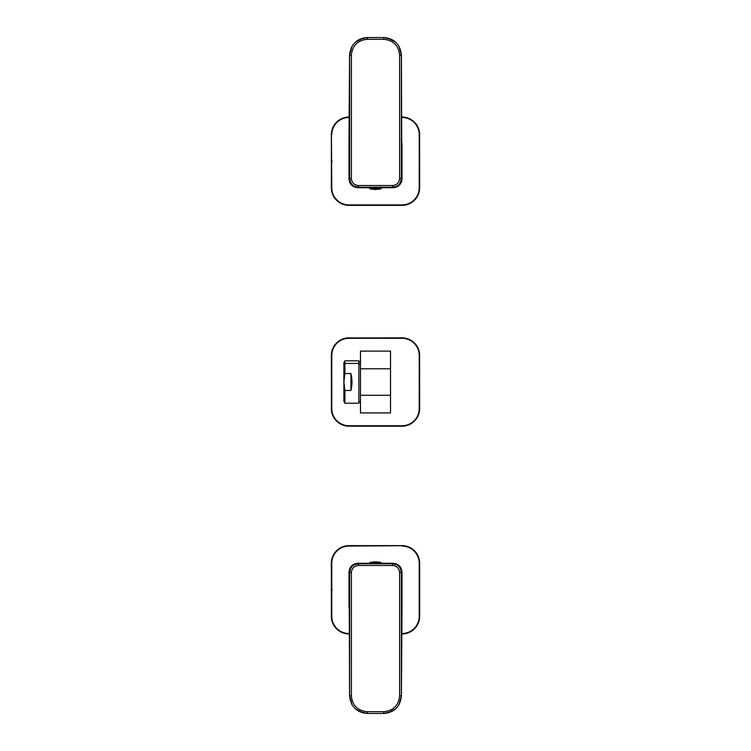 <?xml version="1.0" encoding="UTF-8"?>
<svg xmlns="http://www.w3.org/2000/svg" width="751" height="751" viewBox="0 0 751 751"><rect width="100%" height="100%" fill="white"/><g stroke="black" fill="none" stroke-linecap="round" stroke-linejoin="round"><path stroke-width="1.13" d="M331.341 616.289L331.416 563.297L331.341 616.289A17.667 17.667 0 0 0 348.999 633.957L349.534 633.957L348.999 633.882A17.583 17.583 0 0 1 331.416 616.289L331.416 563.297A17.583 17.583 0 0 1 348.999 545.714L402.001 545.63A17.667 17.667 0 0 1 419.659 563.297L419.659 616.289L419.584 563.297A17.583 17.583 0 0 0 402.001 545.714L348.999 546.061A17.235 17.235 0 0 0 331.773 563.297L331.341 563.297A17.667 17.667 0 0 1 348.999 545.63L402.001 545.714L348.999 545.714A17.583 17.583 0 0 0 331.416 563.297L331.773 616.289L331.773 563.297A17.235 17.235 0 0 1 348.999 546.061L402.001 545.714A17.583 17.583 0 0 1 419.584 563.297L419.227 563.297A17.235 17.235 0 0 0 402.001 546.061A17.235 17.235 0 0 1 419.227 563.297L419.227 616.289A17.235 17.235 0 0 1 402.001 633.525L401.466 633.525L402.001 633.882A17.583 17.583 0 0 0 419.584 616.289L419.659 563.297A17.667 17.667 0 0 0 402.001 545.63L348.999 545.63A17.667 17.667 0 0 0 331.341 563.297L331.416 616.289A17.583 17.583 0 0 0 348.999 633.882L348.999 633.525A17.235 17.235 0 0 1 331.773 616.289A17.235 17.235 0 0 0 348.999 633.525L348.999 633.957A17.667 17.667 0 0 1 331.341 616.289M331.36 588.099L331.398 589.798L332.252 589.798L331.36 589.798L331.36 588.099L331.36 591.488L331.379 586.259M401.466 633.957L402.001 633.957A17.667 17.667 0 0 0 419.659 616.289A17.667 17.667 0 0 1 402.001 633.957L401.466 633.957M349.534 633.525L348.999 633.525L349.534 633.525M401.466 633.882L402.001 633.882L401.466 633.882M402.001 633.525A17.235 17.235 0 0 0 419.227 616.289L419.584 616.289A17.583 17.583 0 0 1 402.001 633.882L402.001 633.525M331.398 591.469L331.36 589.798L331.398 591.469M331.379 593.328L331.36 591.488M331.341 187.703L331.416 134.711L331.341 187.703A17.667 17.667 0 0 0 348.999 205.37L402.001 205.37A17.667 17.667 0 0 0 419.659 187.703L419.584 134.711A17.583 17.583 0 0 0 402.001 117.118L402.001 117.043A17.667 17.667 0 0 1 419.659 134.711A17.667 17.667 0 0 0 402.001 117.043L401.466 117.118L402.001 117.118A17.583 17.583 0 0 1 419.584 134.711L419.227 134.711A17.235 17.235 0 0 0 402.001 117.475A17.235 17.235 0 0 1 419.227 134.711L419.227 187.703A17.235 17.235 0 0 1 402.001 204.939L348.999 204.939A17.235 17.235 0 0 1 331.773 187.703L331.416 134.711A17.583 17.583 0 0 1 348.999 117.118L349.534 117.043L348.999 117.475A17.235 17.235 0 0 0 331.773 134.711L331.341 134.711A17.667 17.667 0 0 1 348.999 117.043A17.667 17.667 0 0 0 331.341 134.711L331.773 187.703A17.235 17.235 0 0 0 348.999 204.939L402.001 205.286A17.583 17.583 0 0 0 419.584 187.703L419.659 187.703A17.667 17.667 0 0 1 402.001 205.37L348.999 205.286A17.583 17.583 0 0 1 331.416 187.703A17.583 17.583 0 0 0 348.999 205.286L402.001 204.939L348.999 205.37A17.667 17.667 0 0 1 331.341 187.703M331.36 159.512L331.398 161.202L332.252 161.202L331.36 161.202L331.36 159.512L331.36 162.901L331.379 157.672M401.466 117.043L402.001 117.043L401.466 117.043M349.534 117.118L348.999 117.118L349.534 117.118M349.534 117.475L348.999 117.118A17.583 17.583 0 0 0 331.416 134.711L331.773 134.711A17.235 17.235 0 0 1 348.999 117.475L349.534 117.475M402.001 204.939A17.235 17.235 0 0 0 419.227 187.703L419.584 187.703A17.583 17.583 0 0 1 402.001 205.286L402.001 204.939M331.398 162.883L331.36 161.202L331.398 162.883M331.379 164.741L331.36 162.901M402.001 572.131C401.475 566.761 398.528 563.823 393.167 563.297L380.353 563.297L393.167 563.297C398.528 563.823 401.475 566.761 402.001 572.131L402.001 607.456L402.001 572.131L401.381 572.534L402.001 572.131M396.603 564.686L392.548 563.701L358.452 563.701L392.548 563.701L392.548 565.465L358.452 565.465L358.452 563.701L357.833 563.297L370.647 563.297L357.833 563.297C352.472 563.823 349.525 566.761 348.999 572.131L349.619 572.534L349.572 695.783C350.773 706.635 356.659 712.521 367.239 713.45L383.761 713.45C394.341 712.521 400.227 706.635 401.428 695.783L402.001 607.456L401.381 695.783L401.381 572.534L399.616 572.534C399.194 568.244 396.838 565.888 392.548 565.465L392.548 563.701C397.917 564.226 400.856 567.174 401.381 572.534L401.381 695.783C400.33 706.513 394.444 712.399 383.714 713.45L367.286 713.45L367.286 711.685L383.714 711.685L383.714 713.45L383.714 711.685C393.374 710.737 398.668 705.442 399.616 695.783L401.381 695.783L399.616 695.783L399.616 572.534L401.381 572.534L400.424 568.535M348.999 607.456L348.999 572.131L348.999 607.456M399.494 703.734L401.428 695.783C400.227 706.635 394.341 712.521 383.761 713.45L391.919 711.432M401.71 608.582L401.428 695.783L398.969 704.776M401.794 607.456L401.719 608.657L401.794 607.456M392.548 563.701L393.167 563.297L392.548 563.701M351.384 572.534C351.806 568.244 354.162 565.888 358.452 565.465L392.548 565.465C396.838 565.888 399.194 568.244 399.616 572.534L399.616 695.783C398.668 705.442 393.374 710.737 383.714 711.685L367.286 711.685C357.626 710.737 352.332 705.442 351.384 695.783L351.384 572.534L349.619 572.534C350.144 567.174 353.083 564.226 358.452 563.701L358.452 565.465C354.162 565.888 351.806 568.244 351.384 572.534L351.384 695.783C352.332 705.442 357.626 710.737 367.286 711.685L367.286 713.45C356.556 712.399 350.67 706.513 349.619 695.783L351.384 695.783L349.619 695.783L349.619 572.534L351.384 572.534M373.04 563.532L377.96 563.532L373.04 563.532M349.29 608.582L349.572 695.783L349.572 656.918L349.572 695.783L351.74 704.175M359.081 711.432L367.239 713.45C356.659 712.521 350.773 706.635 349.572 695.783L352.031 704.776M349.281 608.657L349.206 607.456L349.281 608.657M350.567 568.563L349.619 572.534L348.999 572.131C349.525 566.761 352.472 563.823 357.833 563.297L358.452 563.701L354.397 564.686M370.647 563.823L370.647 563.222L378.251 563.222L369.755 563.222L369.755 562.724L378.251 562.724L378.251 563.222L378.251 562.724L381.245 562.724L369.755 562.724L378.119 562.377L370.036 562.377L375.5 561.814A26.501 12.701 90 0 1 378.119 562.377A26.501 12.701 -90 0 0 375.5 561.814L380.964 562.377L378.119 562.377L380.964 562.377L381.245 563.222L378.251 563.222M348.999 178.869C349.525 184.239 352.472 187.177 357.833 187.703L370.647 187.703L357.833 187.703C352.472 187.177 349.525 184.239 348.999 178.869L348.999 143.544L348.999 178.869L349.619 178.466L348.999 178.869M354.397 186.314L358.452 187.299L392.548 187.299L358.452 187.299L358.452 185.535L392.548 185.535L392.548 187.299L393.167 187.703L380.353 187.703L393.167 187.703C398.528 187.177 401.475 184.239 402.001 178.869L401.381 178.466L401.428 55.217C400.227 44.365 394.341 38.479 383.761 37.55L367.239 37.55C356.659 38.479 350.773 44.365 349.572 55.217L348.999 143.544L349.619 55.217L349.619 178.466L351.384 178.466C351.806 182.756 354.162 185.112 358.452 185.535L358.452 187.299C353.083 186.774 350.144 183.826 349.619 178.466L349.619 55.217C350.67 44.487 356.556 38.601 367.286 37.55L383.714 37.55L383.714 39.315L367.286 39.315L367.286 37.55L367.286 39.315C357.626 40.263 352.332 45.558 351.384 55.217L349.619 55.217L351.384 55.217L351.384 178.466L349.619 178.466L350.576 182.465M402.001 143.544L402.001 178.869L402.001 143.544M351.506 47.266L349.572 55.217C350.773 44.365 356.659 38.479 367.239 37.55L359.081 39.568M349.29 142.418L349.572 55.217L352.031 46.224M349.206 143.544L349.281 142.343L349.206 143.544M358.452 187.299L357.833 187.703L358.452 187.299M399.616 178.466C399.194 182.756 396.838 185.112 392.548 185.535L358.452 185.535C354.162 185.112 351.806 182.756 351.384 178.466L351.384 55.217C352.332 45.558 357.626 40.263 367.286 39.315L383.714 39.315C393.374 40.263 398.668 45.558 399.616 55.217L399.616 178.466L401.381 178.466C400.856 183.826 397.917 186.774 392.548 187.299L392.548 185.535C396.838 185.112 399.194 182.756 399.616 178.466L399.616 55.217C398.668 45.558 393.374 40.263 383.714 39.315L383.714 37.55C394.444 38.601 400.33 44.487 401.381 55.217L399.616 55.217L401.381 55.217L401.381 178.466L399.616 178.466M377.96 187.468L373.04 187.468L377.96 187.468M401.71 142.418L401.428 55.217L401.428 94.082L401.428 55.217L399.26 46.825M391.919 39.568L383.761 37.55C394.341 38.479 400.227 44.365 401.428 55.217L398.969 46.224M401.719 142.343L401.794 143.544L401.719 142.343M400.433 182.437L401.381 178.466L402.001 178.869C401.475 184.239 398.528 187.177 393.167 187.703L392.548 187.299L396.603 186.314M380.353 187.177L380.353 188.088L372.749 188.088L381.245 188.088L381.245 188.585L372.749 188.585L372.749 188.088L372.749 188.585L369.755 188.585L381.245 188.585L372.89 188.933L380.964 188.933L375.5 189.496A26.501 12.683 -90 0 1 372.89 188.933A26.501 12.683 90 0 0 375.5 189.496L370.036 188.933L372.89 188.933L370.036 188.933L369.755 188.088L372.749 188.088M373.172 188.088L373.172 187.412L373.172 188.088M378.11 188.933L380.964 188.933M360.48 368.769L360.48 412.937L390.52 412.937L390.52 351.111L360.48 351.111L360.48 368.769L390.52 368.769L390.52 395.27L360.48 395.27L360.48 351.111L390.52 351.111L390.52 368.769L360.48 368.769M360.48 395.27L390.52 395.27L390.52 412.937L360.48 412.937L360.48 395.27M402.001 425.751L348.999 425.751A17.235 17.235 0 0 1 331.773 408.516L331.773 355.523A17.235 17.235 0 0 1 348.999 338.288L402.001 338.288A17.235 17.235 0 0 1 419.227 355.523L419.227 408.516A17.235 17.235 0 0 1 402.001 425.751L348.999 426.108L402.001 425.751A17.235 17.235 0 0 0 419.227 408.516L419.584 408.516A17.583 17.583 0 0 1 402.001 426.108L402.001 425.751M419.227 408.516L419.584 355.523L419.227 408.516M419.227 355.523A17.235 17.235 0 0 0 402.001 338.288L402.001 337.941A17.583 17.583 0 0 1 419.584 355.523L419.227 355.523M402.001 338.288L348.999 337.941L402.001 338.288M348.999 338.288A17.235 17.235 0 0 0 331.773 355.523L331.416 355.523A17.583 17.583 0 0 1 348.999 337.941L348.999 338.288M331.773 355.523L331.416 408.516L331.773 355.523M331.773 408.516A17.235 17.235 0 0 0 348.999 425.751L348.999 426.108A17.583 17.583 0 0 1 331.416 408.516L331.773 408.516M402.001 426.108L348.999 426.183L402.001 426.108A17.583 17.583 0 0 0 419.584 408.516L419.659 408.516A17.667 17.667 0 0 1 402.001 426.183L402.001 426.108M419.659 408.516L419.584 355.523A17.583 17.583 0 0 0 402.001 337.941L402.001 337.856A17.667 17.667 0 0 1 419.659 355.523A17.667 17.667 0 0 0 402.001 337.856L348.999 337.941A17.583 17.583 0 0 0 331.416 355.523L331.341 355.523A17.667 17.667 0 0 1 348.999 337.856A17.667 17.667 0 0 0 331.341 355.523L331.416 408.516A17.583 17.583 0 0 0 348.999 426.108L348.999 426.183A17.667 17.667 0 0 1 331.341 408.516A17.667 17.667 0 0 0 348.999 426.183L402.001 426.183A17.667 17.667 0 0 0 419.659 408.516M358.894 364.582L360.48 364.582L358.894 364.582M360.658 401.898L358.894 401.898L358.894 362.151L360.658 362.151M343.883 364.967L344.897 363.418L344.897 373.547L343.883 382.015L344.897 390.492L344.897 403.221L343.883 401.456L343.883 362.592L344.897 360.827L358.894 360.827L358.894 363.418L344.897 363.418L344.897 360.827L344.897 363.418L343.883 364.967L343.883 399.861M344.897 390.492L350.942 390.492C352.303 384.841 352.303 379.199 350.942 373.547L344.897 373.547L344.897 363.418L358.894 363.418L358.894 403.221L344.897 403.221L344.897 390.492L343.883 382.024L344.897 373.547L350.942 373.547C352.303 379.199 352.303 384.841 350.942 390.492L350.942 373.547L350.942 390.492L344.897 390.492M387.385 713.075L395.411 709.066M363.615 713.075L355.589 709.066M380.353 563.823L380.353 563.222M363.615 37.925L355.589 41.934M387.385 37.925L395.411 41.934M370.647 187.177L370.647 188.088"/></g></svg>
